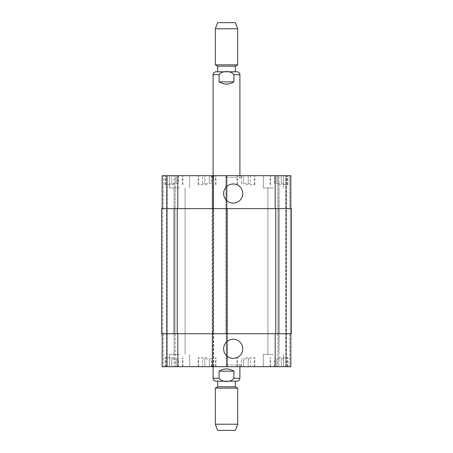 <?xml version="1.0" encoding="UTF-8"?>
<svg xmlns="http://www.w3.org/2000/svg" width="453" height="453" viewBox="0 0 453 453"><rect width="100%" height="100%" fill="white"/><g stroke="black" fill="none" stroke-linecap="round" stroke-linejoin="round"><path stroke-width="0.34" stroke-dasharray="2.27 1.7" d="M233.907 81.851L233.907 74.7C231.375 70.543 221.625 70.543 219.093 74.7L219.093 81.851L233.907 81.851C228.969 84.802 224.031 84.802 219.093 81.851M235.322 71.795L217.678 71.795L235.322 71.795M226.5 177.463L241.692 177.463L226.5 177.463M226.5 175.679L241.692 175.679L226.5 175.679M235.322 66.212L217.678 66.212M237.672 64.858L215.328 64.858M237.672 28.788L215.328 28.788M235.435 22.65L217.565 22.65M219.093 371.149L219.093 378.3C221.625 382.457 231.375 382.457 233.907 378.3L233.907 371.149L219.093 371.149C224.031 368.198 228.969 368.198 233.907 371.149M216.002 381.205L236.998 381.205M226.5 364.897L241.692 364.897L226.5 364.897M226.5 366.681L211.308 366.681L226.5 366.681M239.903 364.897L239.903 366.681M217.678 381.205L235.322 381.205M217.678 386.788L235.322 386.788M215.328 388.142L237.672 388.142M215.328 424.212L237.672 424.212M217.565 430.35L235.435 430.35M223.635 193.55A9.57 9.57 0 0 0 237.984 201.834A9.57 9.57 0 0 0 237.984 185.26A9.57 9.57 0 0 0 223.635 193.55M223.635 348.81A9.57 9.57 0 0 0 237.984 357.094A9.57 9.57 0 0 0 237.984 340.526A9.57 9.57 0 0 0 223.635 348.81M283.51 183.493L274.484 183.493L283.51 183.493L283.51 175.679L281.256 175.679L281.256 183.493L281.256 175.679L276.743 175.679L276.743 183.493L276.743 175.679L274.484 175.679L274.484 183.493M274.484 175.679L283.51 175.679M250.452 183.493L241.421 183.493L250.452 183.493L250.452 175.679L248.193 175.679L248.193 183.493L248.193 175.679L243.68 175.679L243.68 183.493L243.68 175.679L241.421 175.679L241.421 183.493M241.421 175.679L250.452 175.679M178.516 183.493L169.49 183.493L178.516 183.493L178.516 175.679L176.257 175.679L176.257 183.493L176.257 175.679L171.744 175.679L171.744 183.493L171.744 175.679L169.49 175.679L169.49 183.493M169.49 175.679L178.516 175.679M211.579 183.493L202.548 183.493L211.579 183.493L211.579 175.679L209.32 175.679L209.32 183.493L209.32 175.679L204.807 175.679L204.807 183.493L204.807 175.679L202.548 175.679L202.548 183.493M202.548 175.679L211.579 175.679M245.934 184.614L254.869 184.614L245.934 184.614M245.934 175.679L254.869 175.679L245.934 175.679M278.997 184.614L287.932 184.614L278.997 184.614M278.997 175.679L287.932 175.679L278.997 175.679M207.066 184.614L198.131 184.614L207.066 184.614M207.066 175.679L198.131 175.679L207.066 175.679M174.003 184.614L165.068 184.614L174.003 184.614M174.003 175.679L165.068 175.679L174.003 175.679M179.586 187.967L169.535 187.967L179.586 187.967M179.586 175.679L169.535 175.679L179.586 175.679M273.414 187.967L263.363 187.967L273.414 187.967M273.414 175.679L263.363 175.679L273.414 175.679M162.163 333.731L162.163 366.681L162.163 333.731L162.163 366.681L213.657 366.681L213.657 333.731L162.163 333.731L290.837 333.731L225.939 333.731L225.939 208.629L290.837 208.629L289.722 208.629L289.722 175.679L290.837 175.679L286.596 175.679L289.722 175.679L289.722 208.629L290.837 208.629L290.837 175.679L162.163 175.679L163.278 175.679L162.163 175.679L162.163 208.629L163.278 208.629L162.163 208.629L162.163 175.679L162.163 208.629L177.797 208.629L162.163 208.629M286.149 175.679L286.596 175.679L285.701 175.679L286.149 175.679L286.149 366.681L277.768 366.681L286.596 366.681L286.149 366.681L286.149 175.679M278.889 175.679L285.701 175.679L277.768 175.679L278.889 175.679L278.889 208.629L277.768 208.629L277.768 175.679L277.768 208.629L279.11 208.629L278.889 175.679M166.404 175.679L163.278 175.679L166.851 175.679L166.404 175.679L166.404 366.681L175.232 366.681L163.278 366.681L166.404 366.681L166.404 175.679M167.299 175.679L174.111 175.679L167.299 175.679L167.299 366.681L167.299 175.679M175.232 175.679L174.111 175.679L175.232 175.679L175.232 208.629L175.232 175.679M283.51 358.861L274.484 358.861L283.51 358.861L283.51 366.681L281.256 366.681L283.51 366.681M281.256 366.681L281.256 358.861L281.256 366.681L276.743 366.681L281.256 366.681M276.743 366.681L276.743 358.861L276.743 366.681L274.484 366.681L276.743 366.681M274.484 366.681L274.484 358.861M250.452 358.861L241.421 358.861L250.452 358.861L250.452 366.681L248.193 366.681L250.452 366.681M248.193 366.681L248.193 358.861L248.193 366.681L243.68 366.681L248.193 366.681M243.68 366.681L243.68 358.861L243.68 366.681L241.421 366.681L243.68 366.681M241.421 366.681L241.421 358.861M178.516 358.861L169.49 358.861L178.516 358.861L178.516 366.681L176.257 366.681L178.516 366.681M176.257 366.681L176.257 358.861L176.257 366.681L171.744 366.681L176.257 366.681M171.744 366.681L171.744 358.861L171.744 366.681L169.49 366.681L171.744 366.681M169.49 366.681L169.49 358.861M211.579 358.861L202.548 358.861L211.579 358.861L211.579 366.681L209.32 366.681L211.579 366.681M209.32 366.681L209.32 358.861L209.32 366.681L204.807 366.681L209.32 366.681M204.807 366.681L204.807 358.861L204.807 366.681L202.548 366.681L204.807 366.681M202.548 366.681L202.548 358.861M245.934 357.745L254.869 357.745L245.934 357.745M245.934 366.681L254.869 366.681L245.934 366.681M278.997 357.745L287.932 357.745L278.997 357.745M278.997 366.681L287.932 366.681L278.997 366.681M207.066 357.745L198.131 357.745L207.066 357.745M207.066 366.681L198.131 366.681L207.066 366.681M174.003 357.745L165.068 357.745L174.003 357.745M174.003 366.681L165.068 366.681L174.003 366.681M290.837 208.629L290.837 175.679L290.837 208.629L177.797 208.629L213.657 208.629L213.657 175.679L213.657 366.681L212.202 366.681L290.837 366.681L286.596 366.681L290.837 366.681L290.837 333.731M179.586 366.681L189.637 366.681L179.586 366.681M273.414 366.681L283.465 366.681L273.414 366.681M179.586 354.393L169.535 354.393L179.586 354.393M273.414 354.393L263.363 354.393L273.414 354.393M175.232 333.731L175.232 366.681L175.232 333.731L174.111 333.731L175.232 333.731M213.318 175.679L213.318 333.731L212.202 333.731L212.202 366.681L212.202 175.679L212.202 208.629L227.395 208.629L227.395 366.681L227.395 333.731L212.202 333.731L212.202 208.629L227.395 208.629L227.395 333.731L213.318 333.731L213.318 366.681M225.939 333.731L225.939 175.679L225.939 208.629L291.398 208.629L290.282 208.629L291.398 208.629L291.398 333.731L225.939 333.731M277.768 333.731L277.768 366.681L277.768 333.731L278.889 333.731L277.768 333.731M173.89 333.731L175.005 333.731L173.89 333.731L173.89 208.629L175.232 208.629L173.89 208.629L173.89 333.731M162.718 333.731L161.602 333.731L163.278 333.731L162.718 333.731L162.718 208.629L163.278 208.629L161.602 208.629L162.718 208.629L162.718 333.731M278.889 333.731L277.995 333.731L279.11 333.731L278.889 366.681L278.889 333.731M177.242 333.731L161.602 333.731L161.602 208.629L213.657 208.629L213.657 333.731L177.242 333.731L177.242 208.629M289.722 208.629L290.282 208.629L289.722 208.629M277.995 208.629L279.11 208.629L277.995 208.629L277.995 333.731L277.995 208.629M291.398 333.731L291.398 208.629L291.398 333.731M161.602 333.731L161.602 208.629L161.602 333.731M166.851 366.681L166.851 175.679L166.851 366.681M175.005 333.731L175.005 208.629L175.005 333.731M239.903 74.7L233.907 74.7M219.093 74.7L213.097 74.7M213.097 378.3L219.093 378.3M233.907 378.3L239.903 378.3M163.278 333.731L163.278 366.681L163.278 333.731M174.111 333.731L174.111 366.681L174.111 333.731M177.797 333.731L177.797 366.681M212.536 175.679L212.536 366.681M226.279 175.679L226.279 366.681M227.061 175.679L227.061 366.681M275.203 333.731L275.203 366.681M289.722 333.731L289.722 366.681L289.722 333.731M163.278 208.629L163.278 175.679L163.278 208.629M174.111 208.629L174.111 175.679L174.111 208.629M177.797 208.629L177.797 175.679M275.203 208.629L275.203 175.679M290.282 333.731L290.282 208.629L290.282 333.731M286.596 366.681L286.596 175.679L286.596 366.681M285.701 366.681L285.701 175.679L285.701 366.681M279.11 333.731L279.11 208.629L279.11 333.731M275.758 333.731L275.758 208.629M226.387 366.681L226.387 175.679M226.947 366.681L226.947 175.679M212.65 366.681L212.65 175.679M213.21 366.681L213.21 175.679M211.308 175.679L211.308 177.463M241.692 175.679L241.692 177.463M239.903 177.463L239.903 175.679M213.097 177.463L213.097 175.679M211.308 364.897L211.308 366.681M241.692 364.897L241.692 366.681M213.097 364.897L213.097 366.681M254.314 184.614L254.314 175.679M237.559 184.614L237.559 175.679M254.869 184.614L254.869 175.679M236.998 184.614L236.998 175.679M287.378 184.614L287.378 175.679M270.622 184.614L270.622 175.679M287.932 184.614L287.932 175.679M270.062 184.614L270.062 175.679M215.441 184.614L215.441 175.679M198.686 184.614L198.686 175.679M216.002 184.614L216.002 175.679M198.131 184.614L198.131 175.679M182.378 184.614L182.378 175.679M165.622 184.614L165.622 175.679M182.938 184.614L182.938 175.679M165.068 184.614L165.068 175.679M169.535 175.679L169.535 187.967L169.535 175.679M189.637 175.679L189.637 187.967L189.637 175.679M263.363 175.679L263.363 187.967L263.363 175.679M283.465 175.679L283.465 187.967L283.465 175.679M254.314 366.681L254.314 357.745M237.559 366.681L237.559 357.745M254.869 366.681L254.869 357.745M236.998 366.681L236.998 357.745M287.378 366.681L287.378 357.745M270.622 366.681L270.622 357.745M287.932 366.681L287.932 357.745M270.062 366.681L270.062 357.745M215.441 366.681L215.441 357.745M198.686 366.681L198.686 357.745M216.002 366.681L216.002 357.745M198.131 366.681L198.131 357.745M182.378 366.681L182.378 357.745M165.622 366.681L165.622 357.745M182.938 366.681L182.938 357.745M165.068 366.681L165.068 357.745M169.535 354.393L169.535 366.681L169.535 354.393M189.637 354.393L189.637 366.681L189.637 354.393M174.094 187.967L174.094 354.393L174.094 187.967M185.079 187.967L185.079 354.393L185.079 187.967M263.363 354.393L263.363 366.681L263.363 354.393M283.465 354.393L283.465 366.681L283.465 354.393M267.921 187.967L267.921 354.393L267.921 187.967M278.906 187.967L278.906 354.393L278.906 187.967"/><path stroke-width="0.68" d="M219.093 81.851L219.093 74.7C221.625 70.543 231.375 70.543 233.907 74.7L233.907 81.851L219.093 81.851C224.031 84.802 228.969 84.802 233.907 81.851M235.322 71.795L216.002 71.795L236.998 71.795L235.322 71.795L235.322 66.212L237.672 64.858L237.672 28.788L215.328 28.788L215.328 64.858L237.672 64.858M217.678 71.795L217.678 66.212L235.322 66.212M215.328 28.788L217.565 22.65L235.435 22.65L237.672 28.788M233.907 371.149L233.907 378.3C231.375 382.457 221.625 382.457 219.093 378.3L219.093 371.149L233.907 371.149C228.969 368.198 224.031 368.198 219.093 371.149M239.903 366.681L239.903 378.3C239.733 380.061 238.765 381.03 236.998 381.205L216.002 381.205C214.235 381.03 213.267 380.061 213.097 378.3L219.093 378.3M217.678 386.788L235.322 386.788L235.322 381.205L217.678 381.205L217.678 386.788L215.328 388.142L215.328 424.212L237.672 424.212L237.672 388.142L215.328 388.142M235.322 386.788L237.672 388.142M237.672 424.212L235.435 430.35L217.565 430.35L215.328 424.212M223.635 193.55A9.57 9.57 0 0 1 237.984 185.26A9.57 9.57 0 0 1 237.984 201.834A9.57 9.57 0 0 1 223.635 193.55M223.635 348.81A9.57 9.57 0 0 1 237.984 340.526A9.57 9.57 0 0 1 237.984 357.094A9.57 9.57 0 0 1 223.635 348.81M290.837 208.629L290.837 175.679L162.163 175.679L162.163 208.629M290.837 333.731L290.837 366.681L162.163 366.681L162.163 333.731M275.758 333.731L291.398 333.731L291.398 208.629L161.602 208.629L161.602 333.731L275.758 333.731L275.758 208.629M233.907 74.7L239.903 74.7C239.733 72.939 238.765 71.97 236.998 71.795M213.097 175.679L213.097 74.7L219.093 74.7M239.903 378.3L233.907 378.3M177.797 333.731L177.797 366.681M275.203 333.731L275.203 366.681M177.797 208.629L177.797 175.679M275.203 208.629L275.203 175.679M177.242 208.629L177.242 333.731M213.097 74.7C213.267 72.939 214.235 71.97 216.002 71.795M239.903 175.679L239.903 74.7M217.678 66.212L215.328 64.858M213.097 366.681L213.097 378.3"/></g></svg>
